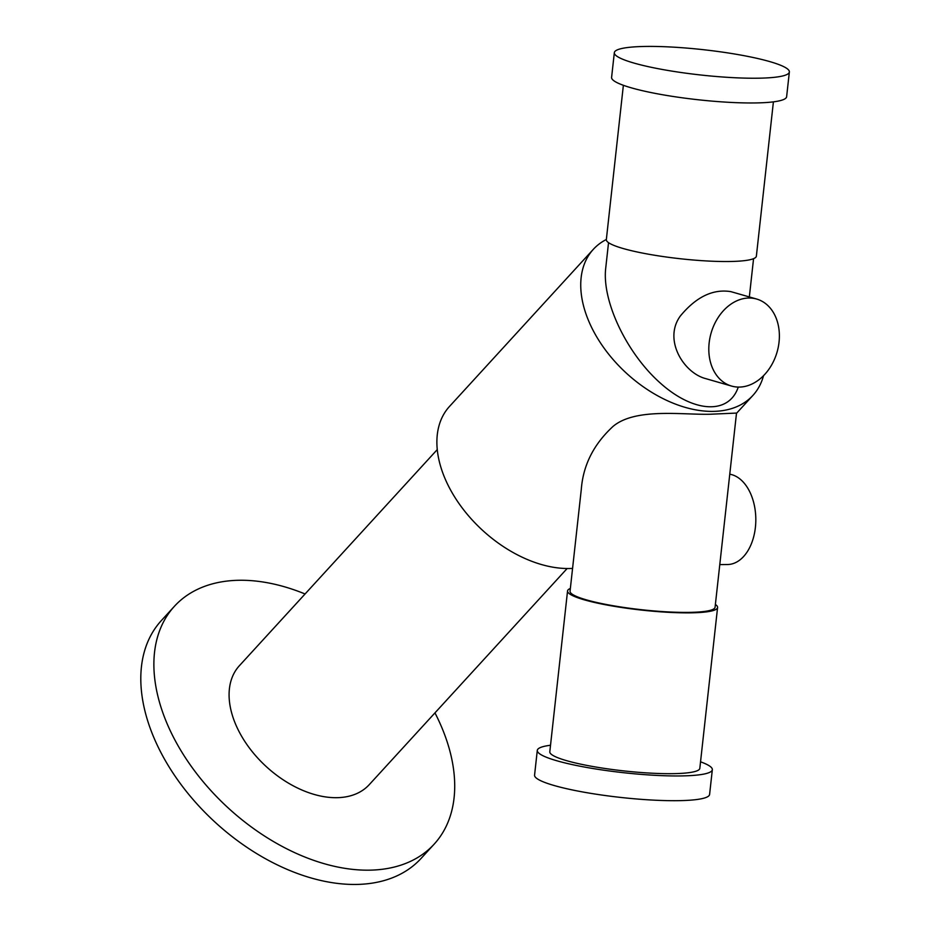 <?xml version="1.0" encoding="UTF-8"?>
<svg xmlns="http://www.w3.org/2000/svg" width="931" height="931" viewBox="0 0 931 931"><rect width="100%" height="100%" fill="white"/><g stroke="black" fill="none" stroke-linecap="round" stroke-linejoin="round"><path stroke-width="1.4" d="M715.078 607.233A72.955 10.544 -173.7 0 1 688.277 612.4A72.955 10.544 -173.7 0 1 610.864 605.336A72.955 10.544 -173.7 0 1 570.051 591.22L581.305 489.287C583.143 465.093 593.792 444.064 613.261 426.212C635.768 407.638 682.598 414.982 710.155 414.237L736.514 413.073L715.078 607.233M715.38 604.452A75.469 10.904 -173.7 0 1 717.58 607.512L699.821 768.331A75.469 10.904 -173.7 0 1 672.101 773.673A75.469 10.904 -173.7 0 1 592.023 766.364A75.469 10.904 -173.7 0 1 549.802 751.771L567.549 590.941A75.469 10.904 -173.7 0 1 570.366 588.45M717.58 607.512A75.469 10.904 -173.7 0 1 689.859 612.854A75.469 10.904 -173.7 0 1 609.77 605.546A75.469 10.904 -173.7 0 1 567.549 590.941M700.543 761.814A88.049 12.72 -173.7 0 1 712.331 769.716L709.597 794.457A88.049 12.72 -173.7 0 1 677.256 800.683A88.049 12.72 -173.7 0 1 583.818 792.165A88.049 12.72 -173.7 0 1 534.569 775.127L537.292 750.386A88.049 12.72 -173.7 0 1 550.512 745.254M712.331 769.716A88.049 12.72 -173.7 0 1 679.979 775.942A88.049 12.72 -173.7 0 1 586.553 767.423A88.049 12.72 -173.7 0 1 537.292 750.386M763.525 375.705A108.171 69.045 -137.5 0 1 752.911 395.407A108.171 69.045 -137.5 0 1 712.762 411.397A108.171 69.045 -137.5 0 1 605.057 349.474A108.171 69.045 -137.5 0 1 593.35 249.31A108.171 69.045 -137.5 0 1 606.36 239.488M572.577 568.399A108.171 69.045 -137.5 0 1 568.899 568.527A108.171 69.045 -137.5 0 1 461.194 506.592A108.171 69.045 -137.5 0 1 449.498 406.44L593.35 249.31M738.26 387.087C728.926 414.935 693.467 413.003 660.021 382.816C626.505 352.965 601.892 301.027 605.709 268.244L608.537 242.654M757.008 78.216A88.049 12.72 -173.7 0 1 663.582 69.697A88.049 12.72 -173.7 0 1 614.332 52.66A88.049 12.72 -173.7 0 1 703.242 49.68A88.049 12.72 -173.7 0 1 789.36 71.99A88.049 12.72 -173.7 0 1 757.008 78.216M789.36 71.99L786.625 96.731A88.049 12.72 -173.7 0 1 754.285 102.957A88.049 12.72 -173.7 0 1 660.847 94.438A88.049 12.72 -173.7 0 1 611.597 77.401L614.332 52.66M773.405 101.863L756.368 256.165A75.469 10.904 -173.7 0 1 728.647 261.518A75.469 10.904 -173.7 0 1 648.558 254.21A75.469 10.904 -173.7 0 1 606.337 239.604L623.374 85.291M731.557 386.062L705.896 378.673C683.68 373.098 663.047 339.71 680.305 316.051C696.155 296.849 713.041 288.715 730.963 291.659L756.635 299.037A45.282 34.331 -73.9 0 1 778.269 347.147A45.282 34.331 -73.9 0 1 739.179 387.087A45.282 34.331 -73.9 0 1 731.557 386.062A45.282 34.331 -73.9 0 1 711.109 333.042A45.282 34.331 -73.9 0 1 756.635 299.037M567.13 568.527L369.235 784.67A88.049 56.197 -137.5 0 1 336.545 797.692A88.049 56.197 -137.5 0 1 248.88 747.29A88.049 56.197 -137.5 0 1 239.348 665.758L437.256 449.603M434.963 712.89A176.099 112.395 -137.5 0 1 434.172 844.138L421.091 858.417A176.099 112.395 -137.5 0 1 355.712 884.45A176.099 112.395 -137.5 0 1 180.381 783.634A176.099 112.395 -137.5 0 1 161.331 620.593L174.411 606.302A176.099 112.395 -137.5 0 1 305.077 593.978M434.172 844.138A176.099 112.395 -137.5 0 1 368.792 870.171A176.099 112.395 -137.5 0 1 193.462 769.355A176.099 112.395 -137.5 0 1 174.411 606.302M719.791 564.605L727.507 564.523A45.282 28.791 -90.6 0 0 755.797 521.476A45.282 28.791 -90.6 0 0 729.764 474.216M736.479 413.352L752.911 395.407M749.339 296.942L753.563 258.667"/></g></svg>
